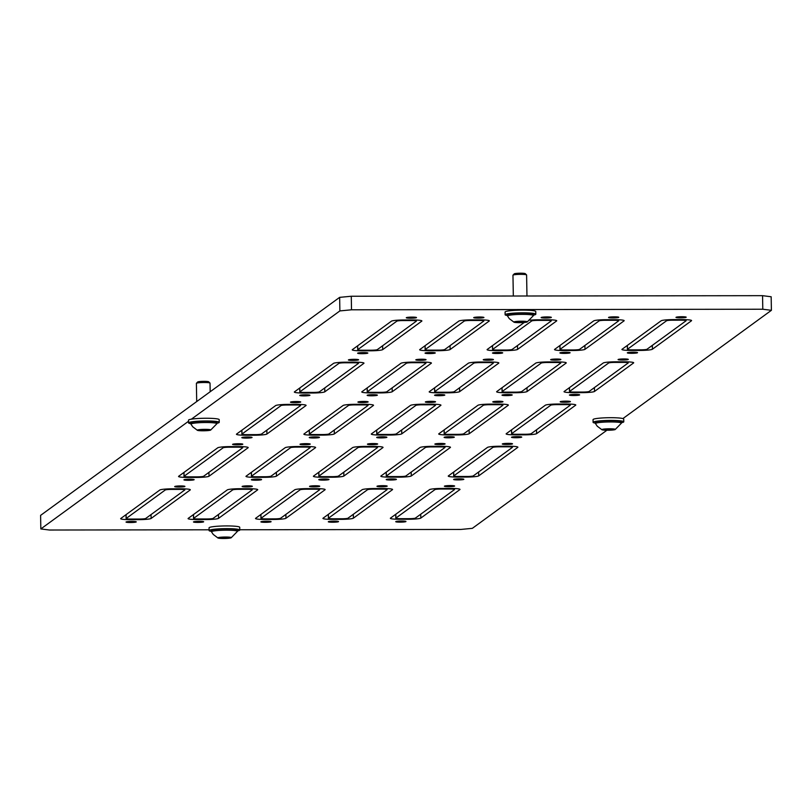 <?xml version="1.0" encoding="UTF-8"?>
<svg xmlns="http://www.w3.org/2000/svg" width="812" height="812" viewBox="0 0 812 812"><rect width="100%" height="100%" fill="white"/><g stroke="black" fill="none" stroke-linecap="round" stroke-linejoin="round"><path stroke-width="1.22" d="M631.675 353.311A5.116 0.548 179 0 0 637.542 352.672A5.116 0.548 179 0 0 633.187 352.205A5.116 0.548 179 0 0 627.321 352.844A5.116 0.548 179 0 0 631.675 353.311M680.334 317.837A5.116 0.548 179 0 0 686.201 317.198A5.116 0.548 179 0 0 681.847 316.731A5.116 0.548 179 0 0 675.98 317.37A5.116 0.548 179 0 0 680.334 317.837M564.249 353.403A5.116 0.548 179 0 0 570.115 352.763A5.116 0.548 179 0 0 565.761 352.296A5.116 0.548 179 0 0 559.894 352.936A5.116 0.548 179 0 0 564.249 353.403M612.908 317.928A5.116 0.548 179 0 0 618.774 317.289A5.116 0.548 179 0 0 614.42 316.832A5.116 0.548 179 0 0 608.553 317.472A5.116 0.548 179 0 0 612.908 317.928M496.832 353.494A5.116 0.548 179 0 0 502.699 352.855A5.116 0.548 179 0 0 498.335 352.398A5.116 0.548 179 0 0 492.468 353.037A5.116 0.548 179 0 0 496.832 353.494M545.481 318.02A5.116 0.548 179 0 0 551.358 317.38A5.116 0.548 179 0 0 546.994 316.924A5.116 0.548 179 0 0 541.127 317.563A5.116 0.548 179 0 0 545.481 318.02M429.406 353.585A5.116 0.548 179 0 0 435.273 352.946A5.116 0.548 179 0 0 430.918 352.489A5.116 0.548 179 0 0 425.041 353.129A5.116 0.548 179 0 0 429.406 353.585M478.065 318.111A5.116 0.548 179 0 0 483.932 317.472A5.116 0.548 179 0 0 479.577 317.015A5.116 0.548 179 0 0 473.7 317.654A5.116 0.548 179 0 0 478.065 318.111M361.979 353.687A5.116 0.548 179 0 0 367.846 353.037A5.116 0.548 179 0 0 363.492 352.581A5.116 0.548 179 0 0 357.625 353.22A5.116 0.548 179 0 0 361.979 353.687M410.639 318.213A5.116 0.548 179 0 0 416.505 317.573A5.116 0.548 179 0 0 412.151 317.106A5.116 0.548 179 0 0 406.284 317.746A5.116 0.548 179 0 0 410.639 318.213M573.779 395.515A5.116 0.548 179 0 0 579.646 394.876A5.116 0.548 179 0 0 575.292 394.419A5.116 0.548 179 0 0 569.425 395.058A5.116 0.548 179 0 0 573.779 395.515M622.439 360.041A5.116 0.548 179 0 0 628.305 359.401A5.116 0.548 179 0 0 623.951 358.945A5.116 0.548 179 0 0 618.084 359.584A5.116 0.548 179 0 0 622.439 360.041M506.353 395.606A5.116 0.548 179 0 0 512.22 394.967A5.116 0.548 179 0 0 507.865 394.51A5.116 0.548 179 0 0 501.999 395.15A5.116 0.548 179 0 0 506.353 395.606M555.012 360.132A5.116 0.548 179 0 0 560.879 359.493A5.116 0.548 179 0 0 556.524 359.036A5.116 0.548 179 0 0 550.658 359.675A5.116 0.548 179 0 0 555.012 360.132M438.927 395.708A5.116 0.548 179 0 0 444.803 395.068A5.116 0.548 179 0 0 440.439 394.602A5.116 0.548 179 0 0 434.572 395.241A5.116 0.548 179 0 0 438.927 395.708M487.586 360.234A5.116 0.548 179 0 0 493.452 359.594A5.116 0.548 179 0 0 489.098 359.127A5.116 0.548 179 0 0 483.231 359.767A5.116 0.548 179 0 0 487.586 360.234M371.51 395.799A5.116 0.548 179 0 0 377.377 395.16A5.116 0.548 179 0 0 373.012 394.693A5.116 0.548 179 0 0 367.146 395.332A5.116 0.548 179 0 0 371.51 395.799M420.169 360.325A5.116 0.548 179 0 0 426.036 359.686A5.116 0.548 179 0 0 421.672 359.219A5.116 0.548 179 0 0 415.805 359.858A5.116 0.548 179 0 0 420.169 360.325M304.084 395.891A5.116 0.548 179 0 0 309.951 395.251A5.116 0.548 179 0 0 305.596 394.794A5.116 0.548 179 0 0 299.729 395.434A5.116 0.548 179 0 0 304.084 395.891M352.743 360.416A5.116 0.548 179 0 0 358.61 359.777A5.116 0.548 179 0 0 354.255 359.32A5.116 0.548 179 0 0 348.389 359.96A5.116 0.548 179 0 0 352.743 360.416M515.884 437.729A5.116 0.548 179 0 0 521.751 437.089A5.116 0.548 179 0 0 517.396 436.623A5.116 0.548 179 0 0 511.519 437.262A5.116 0.548 179 0 0 515.884 437.729M564.543 402.255A5.116 0.548 179 0 0 570.41 401.615A5.116 0.548 179 0 0 566.055 401.148A5.116 0.548 179 0 0 560.178 401.788A5.116 0.548 179 0 0 564.543 402.255M448.457 437.82A5.116 0.548 179 0 0 454.324 437.181A5.116 0.548 179 0 0 449.97 436.714A5.116 0.548 179 0 0 444.103 437.363A5.116 0.548 179 0 0 448.457 437.82M497.117 402.346A5.116 0.548 179 0 0 502.983 401.707A5.116 0.548 179 0 0 498.629 401.25A5.116 0.548 179 0 0 492.762 401.889A5.116 0.548 179 0 0 497.117 402.346M381.031 437.912A5.116 0.548 179 0 0 386.898 437.272A5.116 0.548 179 0 0 382.543 436.815A5.116 0.548 179 0 0 376.677 437.455A5.116 0.548 179 0 0 381.031 437.912M429.69 402.437A5.116 0.548 179 0 0 435.557 401.798A5.116 0.548 179 0 0 431.202 401.341A5.116 0.548 179 0 0 425.336 401.981A5.116 0.548 179 0 0 429.69 402.437M313.615 438.003A5.116 0.548 179 0 0 319.481 437.363A5.116 0.548 179 0 0 315.117 436.907A5.116 0.548 179 0 0 309.25 437.546A5.116 0.548 179 0 0 313.615 438.003M362.264 402.529A5.116 0.548 179 0 0 368.14 401.889A5.116 0.548 179 0 0 363.776 401.432A5.116 0.548 179 0 0 357.909 402.072A5.116 0.548 179 0 0 362.264 402.529M246.188 438.104A5.116 0.548 179 0 0 252.055 437.465A5.116 0.548 179 0 0 247.701 436.998A5.116 0.548 179 0 0 241.824 437.638A5.116 0.548 179 0 0 246.188 438.104M294.847 402.63A5.116 0.548 179 0 0 300.714 401.991A5.116 0.548 179 0 0 296.36 401.524A5.116 0.548 179 0 0 290.483 402.163A5.116 0.548 179 0 0 294.847 402.63M457.988 479.933A5.116 0.548 179 0 0 463.855 479.293A5.116 0.548 179 0 0 459.49 478.836A5.116 0.548 179 0 0 453.624 479.476A5.116 0.548 179 0 0 457.988 479.933M506.647 444.458A5.116 0.548 179 0 0 512.514 443.819A5.116 0.548 179 0 0 508.15 443.362A5.116 0.548 179 0 0 502.283 444.002A5.116 0.548 179 0 0 506.647 444.458M390.562 480.024A5.116 0.548 179 0 0 396.429 479.384A5.116 0.548 179 0 0 392.074 478.928A5.116 0.548 179 0 0 386.207 479.567A5.116 0.548 179 0 0 390.562 480.024M439.221 444.56A5.116 0.548 179 0 0 445.088 443.91A5.116 0.548 179 0 0 440.733 443.453A5.116 0.548 179 0 0 434.867 444.093A5.116 0.548 179 0 0 439.221 444.56M323.135 480.125A5.116 0.548 179 0 0 329.002 479.486A5.116 0.548 179 0 0 324.648 479.019A5.116 0.548 179 0 0 318.781 479.659A5.116 0.548 179 0 0 323.135 480.125M371.794 444.651A5.116 0.548 179 0 0 377.661 444.012A5.116 0.548 179 0 0 373.307 443.545A5.116 0.548 179 0 0 367.44 444.184A5.116 0.548 179 0 0 371.794 444.651M255.709 480.217A5.116 0.548 179 0 0 261.586 479.577A5.116 0.548 179 0 0 257.221 479.11A5.116 0.548 179 0 0 251.355 479.75A5.116 0.548 179 0 0 255.709 480.217M304.368 444.743A5.116 0.548 179 0 0 310.235 444.103A5.116 0.548 179 0 0 305.88 443.636A5.116 0.548 179 0 0 300.014 444.276A5.116 0.548 179 0 0 304.368 444.743M188.293 480.308A5.116 0.548 179 0 0 194.159 479.669A5.116 0.548 179 0 0 189.795 479.212A5.116 0.548 179 0 0 183.928 479.851A5.116 0.548 179 0 0 188.293 480.308M236.952 444.834A5.116 0.548 179 0 0 242.818 444.194A5.116 0.548 179 0 0 238.454 443.738A5.116 0.548 179 0 0 232.587 444.377A5.116 0.548 179 0 0 236.952 444.834M400.093 522.146A5.116 0.548 179 0 0 405.959 521.507A5.116 0.548 179 0 0 401.595 521.04A5.116 0.548 179 0 0 395.728 521.68A5.116 0.548 179 0 0 400.093 522.146M448.742 486.672A5.116 0.548 179 0 0 454.618 486.033A5.116 0.548 179 0 0 450.254 485.566A5.116 0.548 179 0 0 444.387 486.205A5.116 0.548 179 0 0 448.742 486.672M332.666 522.238A5.116 0.548 179 0 0 338.533 521.598A5.116 0.548 179 0 0 334.179 521.131A5.116 0.548 179 0 0 328.302 521.781A5.116 0.548 179 0 0 332.666 522.238M381.325 486.764A5.116 0.548 179 0 0 387.192 486.124A5.116 0.548 179 0 0 382.838 485.667A5.116 0.548 179 0 0 376.961 486.307A5.116 0.548 179 0 0 381.325 486.764M265.24 522.329A5.116 0.548 179 0 0 271.106 521.69A5.116 0.548 179 0 0 266.752 521.233A5.116 0.548 179 0 0 260.885 521.872A5.116 0.548 179 0 0 265.24 522.329M313.899 486.855A5.116 0.548 179 0 0 319.766 486.215A5.116 0.548 179 0 0 315.411 485.759A5.116 0.548 179 0 0 309.545 486.398A5.116 0.548 179 0 0 313.899 486.855M197.813 522.42A5.116 0.548 179 0 0 203.68 521.781A5.116 0.548 179 0 0 199.326 521.324A5.116 0.548 179 0 0 193.459 521.964A5.116 0.548 179 0 0 197.813 522.42M246.472 486.946A5.116 0.548 179 0 0 252.339 486.307A5.116 0.548 179 0 0 247.985 485.85A5.116 0.548 179 0 0 242.118 486.489A5.116 0.548 179 0 0 246.472 486.946M130.397 522.522A5.116 0.548 179 0 0 136.264 521.883A5.116 0.548 179 0 0 131.899 521.416A5.116 0.548 179 0 0 126.033 522.055A5.116 0.548 179 0 0 130.397 522.522M179.046 487.048A5.116 0.548 179 0 0 184.923 486.408A5.116 0.548 179 0 0 180.558 485.941A5.116 0.548 179 0 0 174.692 486.581A5.116 0.548 179 0 0 179.046 487.048M191.399 419.165L339.883 310.915L339.649 297.354L351.271 296.248L351.515 309.798L762.793 309.23L762.559 295.669L771.167 296.766L771.4 310.316L622.916 418.566M351.271 296.248L762.559 295.669M606.909 430.238L472.351 528.338L460.729 529.454L239.773 529.759M209.09 529.8L49.441 530.023L40.833 528.937L188.526 421.266M40.833 528.937L40.6 515.376L339.649 297.354M499.837 446.235A10.911 1.157 179 0 0 487.433 447.432L448.366 475.913A10.911 1.157 179 0 0 448.244 476.086A10.911 1.157 179 0 0 457.542 477.07L466.311 477.06A10.911 1.157 179 0 0 478.704 475.873L517.772 447.382A10.911 1.157 179 0 0 517.894 447.209A10.911 1.157 179 0 0 508.596 446.224L499.837 446.235M432.41 446.336A10.911 1.157 179 0 0 420.007 447.524L380.94 476.005A10.911 1.157 179 0 0 380.818 476.177A10.911 1.157 179 0 0 390.115 477.162L398.885 477.151A10.911 1.157 179 0 0 411.278 475.964L450.345 447.483A10.911 1.157 179 0 0 450.467 447.3A10.911 1.157 179 0 0 441.17 446.316L432.41 446.336M364.984 446.427A10.911 1.157 179 0 0 352.581 447.615L313.513 476.096A10.911 1.157 179 0 0 313.402 476.268A10.911 1.157 179 0 0 322.699 477.253L331.458 477.243A10.911 1.157 179 0 0 343.862 476.055L382.929 447.574A10.911 1.157 179 0 0 383.041 447.402A10.911 1.157 179 0 0 373.753 446.417L364.984 446.427M297.557 446.519A10.911 1.157 179 0 0 285.164 447.706L246.097 476.187A10.911 1.157 179 0 0 245.975 476.37A10.911 1.157 179 0 0 255.272 477.344L264.032 477.334A10.911 1.157 179 0 0 276.435 476.147L315.503 447.666A10.911 1.157 179 0 0 315.624 447.493A10.911 1.157 179 0 0 306.327 446.509L297.557 446.519M307.088 488.631A10.911 1.157 179 0 0 294.685 489.819L255.618 518.31A10.911 1.157 179 0 0 255.496 518.482A10.911 1.157 179 0 0 264.793 519.467L273.563 519.457A10.911 1.157 179 0 0 285.956 518.259L325.033 489.778A10.911 1.157 179 0 0 325.145 489.606A10.911 1.157 179 0 0 315.848 488.621L307.088 488.631M374.515 488.54A10.911 1.157 179 0 0 362.111 489.727L323.044 518.208A10.911 1.157 179 0 0 322.922 518.391A10.911 1.157 179 0 0 332.22 519.375L340.989 519.355A10.911 1.157 179 0 0 353.382 518.168L392.45 489.687A10.911 1.157 179 0 0 392.572 489.514A10.911 1.157 179 0 0 383.274 488.53L374.515 488.54M441.931 488.448A10.911 1.157 179 0 0 429.538 489.636L390.47 518.117A10.911 1.157 179 0 0 390.349 518.289A10.911 1.157 179 0 0 399.646 519.274L408.406 519.264A10.911 1.157 179 0 0 420.809 518.076L459.876 489.595A10.911 1.157 179 0 0 459.998 489.423A10.911 1.157 179 0 0 450.701 488.438L441.931 488.448M230.131 446.61A10.911 1.157 179 0 0 217.738 447.798L178.67 476.279A10.911 1.157 179 0 0 178.549 476.461A10.911 1.157 179 0 0 187.846 477.446L196.616 477.426A10.911 1.157 179 0 0 209.009 476.238L248.076 447.757A10.911 1.157 179 0 0 248.198 447.585A10.911 1.157 179 0 0 238.901 446.6L230.131 446.61M557.732 404.031A10.911 1.157 179 0 0 545.329 405.218L506.262 433.699A10.911 1.157 179 0 0 506.14 433.872A10.911 1.157 179 0 0 515.437 434.856L524.207 434.846A10.911 1.157 179 0 0 536.6 433.659L575.667 405.178A10.911 1.157 179 0 0 575.789 405.005A10.911 1.157 179 0 0 566.492 404.021L557.732 404.031M345.932 362.193A10.911 1.157 179 0 0 333.529 363.38L294.462 391.861A10.911 1.157 179 0 0 294.34 392.044A10.911 1.157 179 0 0 303.637 393.028L312.407 393.008A10.911 1.157 179 0 0 324.8 391.82L363.867 363.34A10.911 1.157 179 0 0 363.989 363.167A10.911 1.157 179 0 0 354.692 362.182L345.932 362.193M413.359 362.101A10.911 1.157 179 0 0 400.955 363.289L361.888 391.77A10.911 1.157 179 0 0 361.766 391.952A10.911 1.157 179 0 0 371.064 392.927L379.833 392.917A10.911 1.157 179 0 0 392.226 391.729L431.294 363.248A10.911 1.157 179 0 0 431.416 363.076A10.911 1.157 179 0 0 422.118 362.091L413.359 362.101M480.775 362.01A10.911 1.157 179 0 0 468.382 363.197L429.315 391.678A10.911 1.157 179 0 0 429.193 391.851A10.911 1.157 179 0 0 438.49 392.835L447.25 392.825A10.911 1.157 179 0 0 459.653 391.638L498.72 363.157A10.911 1.157 179 0 0 498.842 362.984A10.911 1.157 179 0 0 489.545 362L480.775 362.01M490.306 404.122A10.911 1.157 179 0 0 477.903 405.31L438.835 433.791A10.911 1.157 179 0 0 438.713 433.973A10.911 1.157 179 0 0 448.011 434.958L456.78 434.938A10.911 1.157 179 0 0 469.184 433.75L508.251 405.269A10.911 1.157 179 0 0 508.363 405.097A10.911 1.157 179 0 0 499.065 404.112L490.306 404.122M422.879 404.214A10.911 1.157 179 0 0 410.486 405.401L371.419 433.892A10.911 1.157 179 0 0 371.297 434.065A10.911 1.157 179 0 0 380.595 435.049L389.354 435.039A10.911 1.157 179 0 0 401.757 433.841L440.825 405.361A10.911 1.157 179 0 0 440.946 405.188A10.911 1.157 179 0 0 431.649 404.203L422.879 404.214M355.453 404.305A10.911 1.157 179 0 0 343.06 405.503L303.992 433.984A10.911 1.157 179 0 0 303.871 434.156A10.911 1.157 179 0 0 313.168 435.141L321.928 435.13A10.911 1.157 179 0 0 334.331 433.943L373.398 405.462A10.911 1.157 179 0 0 373.52 405.279A10.911 1.157 179 0 0 364.223 404.295L355.453 404.305M288.037 404.406A10.911 1.157 179 0 0 275.633 405.594L236.566 434.075A10.911 1.157 179 0 0 236.444 434.247A10.911 1.157 179 0 0 245.742 435.232L254.511 435.222A10.911 1.157 179 0 0 266.904 434.034L305.972 405.553A10.911 1.157 179 0 0 306.094 405.371A10.911 1.157 179 0 0 296.796 404.386L288.037 404.406M673.524 319.613A10.911 1.157 179 0 0 661.12 320.801L622.053 349.282A10.911 1.157 179 0 0 621.931 349.454A10.911 1.157 179 0 0 631.228 350.439L639.998 350.429A10.911 1.157 179 0 0 652.401 349.241L691.469 320.76A10.911 1.157 179 0 0 691.58 320.588A10.911 1.157 179 0 0 682.283 319.603L673.524 319.613M606.097 319.705A10.911 1.157 179 0 0 593.704 320.892L554.637 349.373A10.911 1.157 179 0 0 554.515 349.556A10.911 1.157 179 0 0 563.812 350.54L572.572 350.52A10.911 1.157 179 0 0 584.975 349.333L624.042 320.852A10.911 1.157 179 0 0 624.164 320.679A10.911 1.157 179 0 0 614.867 319.695L606.097 319.705M524.237 322.476L487.21 349.475A10.911 1.157 179 0 0 487.088 349.647A10.911 1.157 179 0 0 496.386 350.632L505.145 350.622A10.911 1.157 179 0 0 517.548 349.424L556.616 320.943A10.911 1.157 179 0 0 556.738 320.77A10.911 1.157 179 0 0 547.44 319.786L538.671 319.796A10.911 1.157 179 0 0 529.85 320.232M471.254 319.887A10.911 1.157 179 0 0 458.851 321.085L419.784 349.566A10.911 1.157 179 0 0 419.662 349.739A10.911 1.157 179 0 0 428.959 350.723L437.729 350.713A10.911 1.157 179 0 0 450.122 349.525L489.189 321.034A10.911 1.157 179 0 0 489.311 320.862A10.911 1.157 179 0 0 480.014 319.877L471.254 319.887M403.828 319.989A10.911 1.157 179 0 0 391.425 321.176L352.357 349.657A10.911 1.157 179 0 0 352.235 349.83A10.911 1.157 179 0 0 361.533 350.814L370.302 350.804A10.911 1.157 179 0 0 382.706 349.617L421.773 321.136A10.911 1.157 179 0 0 421.885 320.953A10.911 1.157 179 0 0 412.587 319.969L403.828 319.989M615.628 361.817A10.911 1.157 179 0 0 603.225 363.015L564.157 391.496A10.911 1.157 179 0 0 564.035 391.668A10.911 1.157 179 0 0 573.333 392.653L582.102 392.643A10.911 1.157 179 0 0 594.496 391.455L633.563 362.964A10.911 1.157 179 0 0 633.685 362.791A10.911 1.157 179 0 0 624.387 361.807L615.628 361.817M548.202 361.919A10.911 1.157 179 0 0 535.798 363.106L496.731 391.587A10.911 1.157 179 0 0 496.619 391.76A10.911 1.157 179 0 0 505.917 392.744L514.676 392.734A10.911 1.157 179 0 0 527.079 391.546L566.147 363.065A10.911 1.157 179 0 0 566.258 362.883A10.911 1.157 179 0 0 556.971 361.898L548.202 361.919M239.662 488.722A10.911 1.157 179 0 0 227.269 489.92L188.201 518.401A10.911 1.157 179 0 0 188.079 518.574A10.911 1.157 179 0 0 197.377 519.558L206.136 519.548A10.911 1.157 179 0 0 218.54 518.36L257.607 489.88A10.911 1.157 179 0 0 257.729 489.697A10.911 1.157 179 0 0 248.431 488.712L239.662 488.722M172.235 488.824A10.911 1.157 179 0 0 159.842 490.012L120.775 518.492A10.911 1.157 179 0 0 120.653 518.665A10.911 1.157 179 0 0 129.95 519.65L138.71 519.639A10.911 1.157 179 0 0 151.113 518.452L190.181 489.971A10.911 1.157 179 0 0 190.302 489.788A10.911 1.157 179 0 0 181.005 488.804L172.235 488.824M771.4 310.316L762.793 309.23M351.515 309.798L339.883 310.915M126.164 518.482A5.451 0.579 179 0 0 126.104 518.574A5.451 0.579 179 0 0 130.752 519.061L139.522 519.051A5.451 0.579 179 0 0 145.724 518.462L184.791 489.971A5.451 0.579 179 0 0 184.852 489.89A5.451 0.579 179 0 0 180.203 489.392L171.433 489.413A5.451 0.579 179 0 0 165.232 490.001L126.164 518.482L126.104 514.605M193.591 518.391A5.451 0.579 179 0 0 193.53 518.482A5.451 0.579 179 0 0 198.179 518.969L206.948 518.959A5.451 0.579 179 0 0 213.14 518.36L252.207 489.88A5.451 0.579 179 0 0 252.268 489.798A5.451 0.579 179 0 0 247.619 489.301L238.86 489.311A5.451 0.579 179 0 0 232.658 489.91L193.591 518.391L193.52 514.514M502.131 391.577A5.451 0.579 179 0 0 502.07 391.668A5.451 0.579 179 0 0 506.718 392.155L515.478 392.145A5.451 0.579 179 0 0 521.68 391.546L560.747 363.065A5.451 0.579 179 0 0 560.808 362.984A5.451 0.579 179 0 0 556.159 362.487L547.4 362.497A5.451 0.579 179 0 0 541.198 363.096L502.131 391.577L502.06 387.7M569.557 391.485A5.451 0.579 179 0 0 569.496 391.577A5.451 0.579 179 0 0 574.145 392.064L582.904 392.054A5.451 0.579 179 0 0 589.106 391.455L628.173 362.974A5.451 0.579 179 0 0 628.234 362.893A5.451 0.579 179 0 0 623.586 362.396L614.816 362.406A5.451 0.579 179 0 0 608.624 363.005L569.557 391.485L569.486 387.608M357.757 349.647A5.451 0.579 179 0 0 357.696 349.739A5.451 0.579 179 0 0 362.345 350.226L371.104 350.216A5.451 0.579 179 0 0 377.306 349.627L416.373 321.136A5.451 0.579 179 0 0 416.434 321.055A5.451 0.579 179 0 0 411.785 320.557L403.026 320.567A5.451 0.579 179 0 0 396.824 321.166L357.757 349.647L357.686 345.77M425.173 349.556A5.451 0.579 179 0 0 425.123 349.647A5.451 0.579 179 0 0 429.761 350.134L438.531 350.124A5.451 0.579 179 0 0 444.732 349.525L483.8 321.044A5.451 0.579 179 0 0 483.861 320.963A5.451 0.579 179 0 0 479.212 320.466L470.442 320.476A5.451 0.579 179 0 0 464.241 321.075L425.173 349.556L425.112 345.679M492.6 349.464A5.451 0.579 179 0 0 492.539 349.546A5.451 0.579 179 0 0 497.188 350.043L505.957 350.033A5.451 0.579 179 0 0 512.159 349.434L551.226 320.953A5.451 0.579 179 0 0 551.287 320.862A5.451 0.579 179 0 0 546.638 320.375L537.869 320.385A5.451 0.579 179 0 0 531.667 320.984L492.6 349.464L492.539 345.587M560.026 349.373A5.451 0.579 179 0 0 559.965 349.454A5.451 0.579 179 0 0 564.614 349.952L573.384 349.942A5.451 0.579 179 0 0 579.575 349.343L618.642 320.862A5.451 0.579 179 0 0 618.703 320.77A5.451 0.579 179 0 0 614.055 320.283L605.295 320.293A5.451 0.579 179 0 0 599.094 320.892L560.026 349.373L559.955 345.496M627.453 349.272A5.451 0.579 179 0 0 627.392 349.363A5.451 0.579 179 0 0 632.04 349.86L640.8 349.84A5.451 0.579 179 0 0 647.002 349.251L686.069 320.77A5.451 0.579 179 0 0 686.13 320.679A5.451 0.579 179 0 0 681.481 320.192L672.722 320.202A5.451 0.579 179 0 0 666.52 320.791L627.453 349.272L627.382 345.404M241.956 434.065A5.451 0.579 179 0 0 241.905 434.156A5.451 0.579 179 0 0 246.543 434.643L255.313 434.633A5.451 0.579 179 0 0 261.515 434.044L300.582 405.553A5.451 0.579 179 0 0 300.643 405.472A5.451 0.579 179 0 0 295.994 404.975L287.225 404.995A5.451 0.579 179 0 0 281.023 405.584L241.956 434.065L241.895 430.187M309.382 433.973A5.451 0.579 179 0 0 309.321 434.065A5.451 0.579 179 0 0 313.97 434.552L322.74 434.542A5.451 0.579 179 0 0 328.941 433.943L368.009 405.462A5.451 0.579 179 0 0 368.069 405.381A5.451 0.579 179 0 0 363.421 404.883L354.651 404.894A5.451 0.579 179 0 0 348.45 405.492L309.382 433.973L309.321 430.096M376.809 433.882A5.451 0.579 179 0 0 376.748 433.963A5.451 0.579 179 0 0 381.396 434.461L390.166 434.45A5.451 0.579 179 0 0 396.357 433.852L435.425 405.371A5.451 0.579 179 0 0 435.486 405.279A5.451 0.579 179 0 0 430.837 404.792L422.078 404.802A5.451 0.579 179 0 0 415.876 405.401L376.809 433.882L376.738 430.005M444.235 433.791A5.451 0.579 179 0 0 444.174 433.872A5.451 0.579 179 0 0 448.823 434.369L457.582 434.359A5.451 0.579 179 0 0 463.784 433.76L502.851 405.279A5.451 0.579 179 0 0 502.912 405.188A5.451 0.579 179 0 0 498.263 404.701L489.504 404.711A5.451 0.579 179 0 0 483.302 405.31L444.235 433.791L444.164 429.913M434.704 391.668A5.451 0.579 179 0 0 434.643 391.76A5.451 0.579 179 0 0 439.292 392.247L448.062 392.237A5.451 0.579 179 0 0 454.253 391.648L493.331 363.167A5.451 0.579 179 0 0 493.381 363.076A5.451 0.579 179 0 0 488.733 362.578L479.973 362.599A5.451 0.579 179 0 0 473.772 363.187L434.704 391.668L434.633 387.791M367.278 391.76A5.451 0.579 179 0 0 367.217 391.851A5.451 0.579 179 0 0 371.866 392.348L380.635 392.328A5.451 0.579 179 0 0 386.837 391.739L425.904 363.258A5.451 0.579 179 0 0 425.965 363.167A5.451 0.579 179 0 0 421.316 362.68L412.547 362.69A5.451 0.579 179 0 0 406.345 363.279L367.278 391.76L367.217 387.892M299.861 391.861A5.451 0.579 179 0 0 299.801 391.942A5.451 0.579 179 0 0 304.449 392.44L313.209 392.429A5.451 0.579 179 0 0 319.41 391.831L358.478 363.35A5.451 0.579 179 0 0 358.539 363.258A5.451 0.579 179 0 0 353.89 362.771L345.12 362.781A5.451 0.579 179 0 0 338.929 363.38L299.861 391.861L299.79 387.984M511.651 433.689A5.451 0.579 179 0 0 511.601 433.781A5.451 0.579 179 0 0 516.239 434.278L525.009 434.258A5.451 0.579 179 0 0 531.21 433.669L570.278 405.188A5.451 0.579 179 0 0 570.339 405.097A5.451 0.579 179 0 0 565.69 404.609L556.92 404.62A5.451 0.579 179 0 0 550.719 405.208L511.651 433.689L511.59 429.822M184.06 476.279A5.451 0.579 179 0 0 183.999 476.36A5.451 0.579 179 0 0 188.648 476.857L197.417 476.847A5.451 0.579 179 0 0 203.619 476.248L242.686 447.767A5.451 0.579 179 0 0 242.747 447.676A5.451 0.579 179 0 0 238.099 447.189L229.329 447.199A5.451 0.579 179 0 0 223.127 447.798L184.06 476.279L183.999 472.401M395.86 518.107A5.451 0.579 179 0 0 395.799 518.198A5.451 0.579 179 0 0 400.448 518.695L409.218 518.675A5.451 0.579 179 0 0 415.419 518.086L454.487 489.606A5.451 0.579 179 0 0 454.547 489.514A5.451 0.579 179 0 0 449.899 489.027L441.129 489.037A5.451 0.579 179 0 0 434.927 489.626L395.86 518.107L395.799 514.24M328.434 518.208A5.451 0.579 179 0 0 328.383 518.289A5.451 0.579 179 0 0 333.022 518.787L341.791 518.777A5.451 0.579 179 0 0 347.993 518.178L387.06 489.697A5.451 0.579 179 0 0 387.121 489.606A5.451 0.579 179 0 0 382.472 489.118L373.703 489.128A5.451 0.579 179 0 0 367.501 489.727L328.434 518.208L328.373 514.331M261.017 518.3A5.451 0.579 179 0 0 260.957 518.381A5.451 0.579 179 0 0 265.605 518.878L274.365 518.868A5.451 0.579 179 0 0 280.566 518.269L319.634 489.788A5.451 0.579 179 0 0 319.695 489.697A5.451 0.579 179 0 0 315.046 489.21L306.286 489.22A5.451 0.579 179 0 0 300.085 489.819L261.017 518.3L260.946 514.422M251.487 476.187A5.451 0.579 179 0 0 251.426 476.268A5.451 0.579 179 0 0 256.074 476.766L264.844 476.745A5.451 0.579 179 0 0 271.035 476.157L310.103 447.676A5.451 0.579 179 0 0 310.164 447.585A5.451 0.579 179 0 0 305.515 447.097L296.756 447.107A5.451 0.579 179 0 0 290.554 447.696L251.487 476.187L251.415 472.31M318.913 476.086A5.451 0.579 179 0 0 318.852 476.177A5.451 0.579 179 0 0 323.501 476.664L332.26 476.654A5.451 0.579 179 0 0 338.462 476.065L377.529 447.585A5.451 0.579 179 0 0 377.59 447.493A5.451 0.579 179 0 0 372.941 446.996L364.182 447.016A5.451 0.579 179 0 0 357.98 447.605L318.913 476.086L318.842 472.208M386.339 475.994A5.451 0.579 179 0 0 386.279 476.086A5.451 0.579 179 0 0 390.927 476.573L399.687 476.563A5.451 0.579 179 0 0 405.888 475.964L444.956 447.483A5.451 0.579 179 0 0 445.017 447.402A5.451 0.579 179 0 0 440.368 446.904L431.598 446.915A5.451 0.579 179 0 0 425.407 447.513L386.339 475.994L386.268 472.117M453.756 475.903A5.451 0.579 179 0 0 453.695 475.994A5.451 0.579 179 0 0 458.344 476.482L467.113 476.471A5.451 0.579 179 0 0 473.315 475.873L512.382 447.392A5.451 0.579 179 0 0 512.443 447.31A5.451 0.579 179 0 0 507.794 446.813L499.025 446.823A5.451 0.579 179 0 0 492.823 447.422L453.756 475.903L453.695 472.026M211.506 531.393A15.337 1.634 -1 0 1 209.1 530.561A15.337 1.634 -1 0 1 209.273 530.317A15.337 1.634 -1 0 1 225.563 528.642A15.337 1.634 -1 0 1 239.773 530.023A15.337 1.634 -1 0 1 239.611 530.266A15.337 1.634 -1 0 1 237.408 530.936M209.1 530.561L209.049 527.851A15.337 1.634 -1 0 1 209.222 527.597A15.337 1.634 -1 0 1 225.513 525.932A15.337 1.634 -1 0 1 239.733 527.313L239.773 530.023M221.067 538.194L231.197 537.585L222.579 537.219L217.941 537.909L221.067 538.194L221.057 537.209M217.849 537.93A6.75 0.721 -1 0 1 223.97 537.047A6.75 0.721 -1 0 1 231.288 537.564A6.75 0.721 -1 0 1 231.156 537.788A6.75 0.721 -1 0 1 224.579 538.468A6.75 0.721 -1 0 1 217.981 538.021A6.75 0.721 -1 0 1 217.849 537.93M211.556 531.921A12.951 1.38 -1 0 1 211.526 531.88A12.951 1.38 -1 0 1 211.506 531.809A12.951 1.38 -1 0 1 223.879 530.216A12.951 1.38 -1 0 1 237.368 531.231A12.951 1.38 -1 0 1 237.419 531.352A12.951 1.38 -1 0 1 237.398 531.424A12.951 1.38 -1 0 1 237.175 531.627M237.348 530.185A12.951 1.38 179 0 0 237.388 530.063A12.951 1.38 179 0 0 237.337 529.952A12.951 1.38 179 0 0 223.848 528.927A12.951 1.38 179 0 0 211.485 530.52A12.951 1.38 179 0 0 211.536 530.632M190.952 423.712A15.337 1.634 -1 0 1 188.557 422.89A15.337 1.634 -1 0 1 188.719 422.636A15.337 1.634 -1 0 1 205.02 420.971A15.337 1.634 -1 0 1 219.23 422.352A15.337 1.634 -1 0 1 219.067 422.595A15.337 1.634 -1 0 1 216.865 423.265M188.557 422.89L188.506 420.169A15.337 1.634 -1 0 1 188.678 419.926A15.337 1.634 -1 0 1 204.969 418.261A15.337 1.634 -1 0 1 219.189 419.642L219.23 422.352M595.5 423.153A15.337 1.634 -1 0 1 593.095 422.321A15.337 1.634 -1 0 1 593.267 422.078A15.337 1.634 -1 0 1 609.558 420.413A15.337 1.634 -1 0 1 623.778 421.793A15.337 1.634 -1 0 1 623.606 422.037A15.337 1.634 -1 0 1 621.403 422.707M593.095 422.321L593.054 419.611A15.337 1.634 -1 0 1 593.217 419.368A15.337 1.634 -1 0 1 609.507 417.703A15.337 1.634 -1 0 1 623.728 419.073L623.778 421.793M507.53 315.574A15.337 1.634 -1 0 1 505.125 314.741A15.337 1.634 -1 0 1 505.297 314.498A15.337 1.634 -1 0 1 521.588 312.833A15.337 1.634 -1 0 1 535.808 314.203A15.337 1.634 -1 0 1 535.636 314.457A15.337 1.634 -1 0 1 533.433 315.127M505.125 314.741L505.084 312.031A15.337 1.634 -1 0 1 505.247 311.788A15.337 1.634 -1 0 1 521.548 310.123A15.337 1.634 -1 0 1 535.758 311.493L535.808 314.203M197.681 382.097A5.522 0.589 -1 0 1 197.692 381.975A5.522 0.589 -1 0 1 203.173 381.356A5.522 0.589 -1 0 1 208.674 381.782A5.522 0.589 -1 0 1 208.684 381.802L209.983 383.041A6.821 0.721 179 0 0 209.983 383.041A6.821 0.721 179 0 0 203.193 382.513A6.821 0.721 179 0 0 196.423 383.274A6.821 0.721 179 0 0 196.392 383.355A6.821 0.721 179 0 0 196.413 383.416M200.523 430.522L210.653 429.913L202.036 429.548L197.397 430.238L200.523 430.522M197.306 430.248A6.75 0.721 -1 0 1 203.426 429.365A6.75 0.721 -1 0 1 210.744 429.893A6.75 0.721 -1 0 1 210.612 430.116A6.75 0.721 -1 0 1 204.035 430.786A6.75 0.721 -1 0 1 197.438 430.34A6.75 0.721 -1 0 1 197.306 430.248M191.013 424.25A12.951 1.38 -1 0 1 190.982 424.199A12.951 1.38 -1 0 1 190.962 424.128A12.951 1.38 -1 0 1 203.335 422.544A12.951 1.38 -1 0 1 216.814 423.559A12.951 1.38 -1 0 1 216.865 423.681A12.951 1.38 -1 0 1 216.855 423.752A12.951 1.38 -1 0 1 216.631 423.955M216.804 422.514A12.951 1.38 179 0 0 216.845 422.392A12.951 1.38 179 0 0 216.794 422.27A12.951 1.38 179 0 0 203.304 421.255A12.951 1.38 179 0 0 190.942 422.839A12.951 1.38 179 0 0 190.993 422.961M605.072 429.964L615.192 429.345L604.148 429.132L601.946 429.68L605.072 429.964M601.844 429.69A6.75 0.721 -1 0 1 607.975 428.807A6.75 0.721 -1 0 1 615.293 429.335A6.75 0.721 -1 0 1 615.161 429.558A6.75 0.721 -1 0 1 608.584 430.228A6.75 0.721 -1 0 1 601.986 429.781A6.75 0.721 -1 0 1 601.844 429.69M595.561 423.691A12.951 1.38 -1 0 1 595.531 423.641A12.951 1.38 -1 0 1 595.511 423.57A12.951 1.38 -1 0 1 607.873 421.976A12.951 1.38 -1 0 1 621.363 423.001A12.951 1.38 -1 0 1 621.413 423.123A12.951 1.38 -1 0 1 621.393 423.194A12.951 1.38 -1 0 1 621.17 423.387M621.342 421.956A12.951 1.38 179 0 0 621.393 421.834A12.951 1.38 179 0 0 621.342 421.712A12.951 1.38 179 0 0 607.853 420.687A12.951 1.38 179 0 0 595.48 422.281A12.951 1.38 179 0 0 595.531 422.402M514.26 273.948A5.522 0.589 -1 0 1 514.27 273.837A5.522 0.589 -1 0 1 519.751 273.218A5.522 0.589 -1 0 1 525.252 273.644A5.522 0.589 -1 0 1 525.262 273.654L526.562 274.892A6.821 0.721 179 0 0 526.562 274.892A6.821 0.721 179 0 0 519.771 274.365A6.821 0.721 179 0 0 513.001 275.136A6.821 0.721 179 0 0 512.961 275.207A6.821 0.721 179 0 0 512.991 275.278M517.102 322.384L527.221 321.765L516.178 321.552L513.976 322.1L517.102 322.384M513.874 322.11A6.75 0.721 -1 0 1 520.005 321.227A6.75 0.721 -1 0 1 527.323 321.755A6.75 0.721 -1 0 1 527.191 321.968A6.75 0.721 -1 0 1 520.614 322.648A6.75 0.721 -1 0 1 514.016 322.202A6.75 0.721 -1 0 1 513.874 322.11M507.591 316.112A12.951 1.38 -1 0 1 507.561 316.061A12.951 1.38 -1 0 1 507.541 315.99A12.951 1.38 -1 0 1 519.903 314.396A12.951 1.38 -1 0 1 533.393 315.421A12.951 1.38 -1 0 1 533.443 315.533A12.951 1.38 -1 0 1 533.423 315.614A12.951 1.38 -1 0 1 533.2 315.807M533.372 314.366A12.951 1.38 179 0 0 533.423 314.254A12.951 1.38 179 0 0 533.372 314.132A12.951 1.38 179 0 0 519.883 313.107A12.951 1.38 179 0 0 507.52 314.701A12.951 1.38 179 0 0 507.571 314.823M151.042 514.575L151.113 518.452M138.7 519.051L138.71 519.639M129.94 519.061L129.95 519.65M165.222 489.078L165.232 490.001M171.423 488.824L171.433 489.413M180.193 488.814L180.203 489.392M184.771 488.885L184.781 489.798M218.469 514.483L218.54 518.36M206.126 518.959L206.136 519.548M197.367 518.969L197.377 519.558M232.638 488.986L232.658 489.91M238.85 488.733L238.86 489.311M247.609 488.712L247.619 489.301M252.187 488.783L252.207 489.707M527.008 387.669L527.079 391.546M514.666 392.145L514.676 392.734M505.896 392.155L505.917 392.744M541.178 362.172L541.198 363.096M547.389 361.919L547.4 362.497M556.149 361.898L556.159 362.487M560.727 361.979L560.747 362.893M594.435 387.578L594.496 391.455M582.092 392.054L582.102 392.643M573.323 392.054L573.333 392.653M608.604 362.081L608.624 363.005M614.806 361.827L614.816 362.406M623.575 361.807L623.586 362.396M628.153 361.878L628.173 362.802M382.635 345.739L382.706 349.617M370.292 350.216L370.302 350.804M361.523 350.226L361.533 350.814M396.804 320.243L396.824 321.166M403.016 319.989L403.026 320.567M411.775 319.979L411.785 320.557M416.353 320.05L416.373 320.963M450.061 345.648L450.122 349.525M437.719 350.124L437.729 350.713M428.949 350.134L428.959 350.723M464.231 320.151L464.241 321.075M470.432 319.898L470.442 320.476M479.202 319.877L479.212 320.466M483.779 319.948L483.8 320.872M517.477 345.557L517.548 349.424M505.135 350.033L505.145 350.622M496.376 350.033L496.386 350.632M531.657 320.06L531.667 320.984M537.859 319.806L537.869 320.385M546.628 319.786L546.638 320.375M551.206 319.857L551.216 320.781M584.904 345.455L584.975 349.333M572.562 349.942L572.572 350.52M563.802 349.942L563.812 350.54M599.073 319.969L599.094 320.892M605.285 319.715L605.295 320.293M614.045 319.695L614.055 320.283M618.632 319.766L618.642 320.689M652.33 345.364L652.401 349.241M639.988 349.84L639.998 350.429M631.218 349.85L631.228 350.439M666.5 319.877L666.52 320.791M672.712 319.613L672.722 320.202M681.471 319.603L681.481 320.192M686.049 319.674L686.069 320.598M266.843 430.157L266.904 434.034M254.501 434.633L254.511 435.222M245.731 434.643L245.742 435.232M281.013 404.66L281.023 405.584M287.215 404.406L287.225 404.995M295.984 404.396L295.994 404.975M300.562 404.467L300.582 405.381M334.26 430.066L334.331 433.943M321.917 434.542L321.928 435.13M313.158 434.552L313.168 435.141M348.439 404.569L348.45 405.492M354.641 404.315L354.651 404.894M363.411 404.295L363.421 404.883M367.988 404.366L367.998 405.289M401.686 429.974L401.757 433.841M389.344 434.45L389.354 435.039M380.584 434.45L380.595 435.049M415.856 404.477L415.876 405.401M422.067 404.224L422.078 404.802M430.827 404.203L430.837 404.792M435.405 404.274L435.425 405.198M469.113 429.873L469.184 433.75M456.77 434.359L456.78 434.938M448.001 434.359L448.011 434.958M483.282 404.386L483.302 405.31M489.494 404.132L489.504 404.711M498.253 404.112L498.263 404.701M502.831 404.183L502.851 405.107M459.582 387.76L459.653 391.638M447.239 392.237L447.25 392.825M438.48 392.247L438.49 392.835M473.761 362.264L473.772 363.187M479.963 362.01L479.973 362.599M488.722 362L488.733 362.578M493.31 362.071L493.32 362.984M392.155 387.852L392.226 391.729M379.823 392.338L379.833 392.917M371.054 392.338L371.064 392.927M406.335 362.365L406.345 363.279M412.537 362.101L412.547 362.69M421.306 362.091L421.316 362.68M425.884 362.162L425.894 363.086M324.739 387.943L324.8 391.82M312.397 392.429L312.407 393.008M303.627 392.429L303.637 393.028M338.908 362.457L338.929 363.38M345.11 362.203L345.12 362.781M353.88 362.182L353.89 362.771M358.457 362.253L358.478 363.177M536.539 429.781L536.6 433.659M524.197 434.258L524.207 434.846M515.427 434.268L515.437 434.856M550.709 404.295L550.719 405.208M556.91 404.031L556.92 404.62M565.68 404.021L565.69 404.609M570.257 404.092L570.278 405.015M208.938 472.361L209.009 476.238M196.605 476.847L196.616 477.426M187.836 476.847L187.846 477.446M223.117 446.874L223.127 447.798M229.319 446.62L229.329 447.199M238.089 446.6L238.099 447.189M242.666 446.671L242.676 447.595M420.738 514.199L420.809 518.076M408.395 518.675L408.406 519.264M399.636 518.685L399.646 519.274M434.917 488.712L434.927 489.626M441.119 488.448L441.129 489.037M449.889 488.438L449.899 489.027M454.466 488.509L454.476 489.433M353.322 514.29L353.382 518.168M340.979 518.777L340.989 519.355M332.209 518.777L332.22 519.375M367.491 488.804L367.501 489.727M373.693 488.55L373.703 489.128M382.462 488.53L382.472 489.118M387.04 488.601L387.06 489.524M285.895 514.392L285.956 518.259M273.553 518.868L273.563 519.457M264.783 518.868L264.793 519.467M300.064 488.895L300.085 489.819M306.276 488.641L306.286 489.22M315.036 488.621L315.046 489.21M319.613 488.692L319.634 489.616M276.364 472.269L276.435 476.147M264.022 476.756L264.032 477.334M255.262 476.756L255.272 477.344M290.544 446.783L290.554 447.696M296.745 446.519L296.756 447.107M305.505 446.509L305.515 447.097M310.093 446.58L310.103 447.503M343.791 472.178L343.862 476.055M331.448 476.654L331.458 477.243M322.679 476.664L322.699 477.253M357.96 446.691L357.98 447.605M364.172 446.427L364.182 447.016M372.931 446.417L372.941 446.996M377.509 446.488L377.529 447.402M411.217 472.087L411.278 475.964M398.875 476.563L398.885 477.151M390.105 476.573L390.115 477.162M425.386 446.59L425.407 447.513M431.588 446.336L431.598 446.915M440.358 446.326L440.368 446.904M444.935 446.397L444.956 447.31M478.633 471.995L478.704 475.873M466.301 476.471L466.311 477.06M457.532 476.471L457.542 477.07M492.813 446.498L492.823 447.422M499.015 446.245L499.025 446.823M507.784 446.224L507.794 446.813M512.362 446.295L512.372 447.219M223.523 537.26L223.544 538.356M226.538 537.057L226.558 538.275M202.98 429.589L203 430.675M205.994 429.386L206.015 430.604M607.518 429.03L607.538 430.116M610.533 428.827L610.553 430.035M519.558 321.45L519.568 322.537M522.563 321.247L522.583 322.455M126.043 514.656L126.104 518.574M184.831 488.885L184.852 489.89M193.459 514.564L193.53 518.482M252.258 488.794L252.268 489.798M501.999 387.75L502.07 391.668M560.787 361.979L560.808 362.984M569.425 387.649L569.496 391.577M628.214 361.888L628.234 362.893M357.625 345.821L357.696 349.739M416.414 320.05L416.434 321.055M425.052 345.729L425.123 349.647M483.84 319.958L483.861 320.963M492.478 345.628L492.539 349.546M551.267 319.867L551.287 320.862M559.894 345.536L559.965 349.454M618.693 319.766L618.703 320.77M627.321 345.445L627.392 349.363M686.11 319.674L686.13 320.679M241.834 430.238L241.905 434.156M300.623 404.467L300.643 405.472M309.26 430.147L309.321 434.065M368.049 404.376L368.069 405.381M376.677 430.045L376.748 433.963M435.476 404.285L435.486 405.279M444.103 429.954L444.174 433.872M502.892 404.183L502.912 405.188M434.572 387.842L434.643 391.76M493.371 362.071L493.381 363.076M367.156 387.933L367.217 391.851M425.945 362.162L425.965 363.167M299.729 388.024L299.801 391.942M358.518 362.253L358.539 363.258M511.53 429.863L511.601 433.781M570.318 404.092L570.339 405.097M183.938 472.442L183.999 476.36M242.727 446.671L242.747 447.676M395.738 514.28L395.799 518.198M454.527 488.509L454.547 489.514M328.312 514.372L328.383 518.289M387.101 488.601L387.121 489.606M260.885 514.463L260.957 518.381M319.674 488.702L319.695 489.697M251.355 472.351L251.426 476.268M310.154 446.58L310.164 447.585M318.781 472.259L318.852 476.177M377.57 446.488L377.59 447.493M386.207 472.168L386.279 476.086M444.996 446.397L445.017 447.402M453.634 472.066L453.695 475.994M512.423 446.306L512.443 447.31M211.526 531.88L213.241 534.428L217.981 538.021M211.506 531.809L211.485 530.52M237.419 531.352L237.388 530.063M231.156 537.788L237.398 531.424M228.639 537.422L228.649 537.98M197.692 381.975L196.423 383.274M200.513 429.538L200.534 430.543M190.982 424.199L192.698 426.757L197.438 430.34M196.392 383.355L196.707 401.564M190.962 424.128L190.942 422.839M216.865 423.681L216.845 422.392M210.024 383.112L210.176 391.749M210.612 430.116L216.855 423.752M208.095 429.741L208.105 430.299M605.062 428.98L605.072 429.984M595.531 423.641L597.236 426.198L601.986 429.781M595.511 423.57L595.48 422.281M621.413 423.123L621.393 421.834M615.161 429.558L621.393 423.194M612.644 429.183L612.644 429.741M514.27 273.837L513.001 275.136M517.092 321.4L517.102 322.394M507.561 316.061L509.266 318.619L514.016 322.202M512.961 275.207L513.326 296.015M507.541 315.99L507.52 314.701M533.443 315.533L533.423 314.254M526.602 274.974L526.968 296.004M527.191 321.968L533.423 315.614M524.674 321.603L524.684 322.161"/></g></svg>
